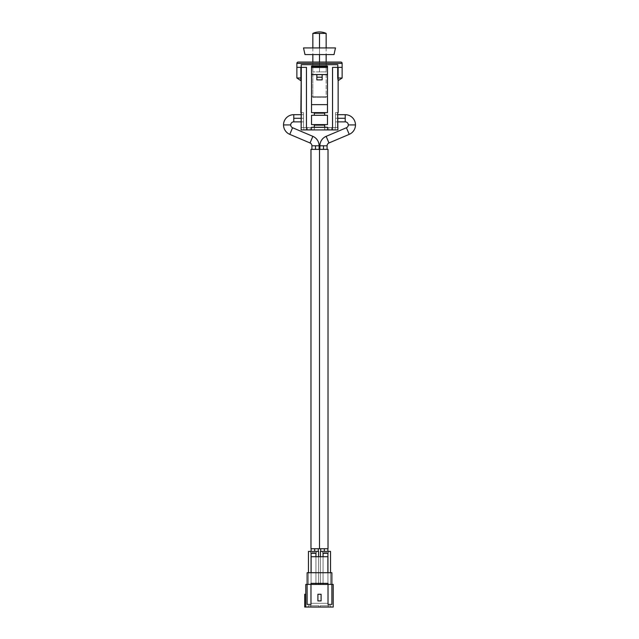 <?xml version="1.0" encoding="UTF-8"?>
<svg xmlns="http://www.w3.org/2000/svg" width="639" height="639" viewBox="0 0 639 639"><rect width="100%" height="100%" fill="white"/><g stroke="black" fill="none" stroke-linecap="round" stroke-linejoin="round"><path stroke-width="0.48" stroke-dasharray="3.19 2.4" d="M311.512 67.718L327.488 67.718L327.488 66.001L311.512 66.001L311.512 96.649L327.488 96.649L327.488 66.001L327.488 112.624L327.488 96.649L327.488 112.624L311.512 112.624L311.512 96.649L311.512 112.624L327.488 112.624L327.488 96.649L311.512 96.649L311.512 112.624L311.512 104.636L327.488 104.636L327.488 112.624L311.512 112.624L327.488 112.624L311.512 112.624L311.512 96.649L327.488 96.649L311.512 96.649L327.488 96.649L327.488 74.795L311.512 74.795L311.512 96.649L327.488 96.649L327.488 112.624L311.512 112.624L311.512 74.547L322.16 74.547L316.84 74.547L316.84 79.875L316.84 74.547L316.84 79.875L322.16 79.875L322.16 74.547L322.16 79.875L322.16 74.547L327.488 74.547L327.488 104.636L311.512 104.636L311.512 66.951L327.488 66.951L327.488 74.547L322.16 74.547L322.16 79.875L316.84 79.875L316.84 77.191L322.16 77.191L316.84 77.191L316.84 74.547L322.16 74.547L311.512 74.547L311.512 66.001L311.512 74.795L327.488 74.795L327.488 67.718L311.512 67.718L311.512 66.001L327.488 66.001L327.488 67.718L311.512 67.718L311.512 74.795L327.488 74.795L327.488 96.649L327.488 67.718L327.488 74.795L311.512 74.795L311.512 96.649L327.488 96.649L311.512 96.649L311.512 66.001L311.512 66.951L327.488 66.951L327.488 66.001L327.488 67.718L311.512 67.718M312.846 97.447L326.154 97.447L326.154 62.039L312.846 62.039L312.846 97.447L312.846 62.039L319.5 62.039L298.197 62.039L340.803 62.039L312.846 62.039L326.154 62.039L326.154 97.447L312.846 97.447M342.129 63.365L296.871 63.365L342.129 63.365M337.863 127.536L335.475 127.536L337.863 127.536L335.475 127.536L337.863 127.536L337.863 129.933L335.156 129.933L335.475 127.536L303.525 127.536L335.475 127.536L335.475 112.624L338.135 112.624L337.704 112.624L337.863 129.933L332.544 129.933L332.544 67.359L342.129 67.359L332.544 67.359L337.704 67.359L338.135 80.674L337.704 67.359L332.544 67.359L337.799 67.359L337.799 64.699L301.201 64.699L301.201 67.359L296.871 67.359L306.456 67.359L301.296 67.359L306.456 67.359L306.456 129.933L301.137 129.933L337.863 129.933L332.544 129.933L332.544 67.359L337.799 67.359L337.799 64.699L301.201 64.699L301.201 67.359L306.456 67.359L306.456 129.933L311.512 129.933L301.137 129.933L301.296 112.624L300.865 112.624M332.544 129.933L311.512 129.933L311.512 127.265L314.308 127.265L314.308 125.14L324.692 125.14L324.692 127.265L327.488 127.265L327.488 129.933L332.544 129.933M327.488 115.284L327.488 124.605L311.512 124.605L311.512 115.284L314.308 115.284L314.308 113.159L324.692 113.159L324.692 115.284L327.488 115.284L324.692 115.284L324.692 113.159L314.308 113.159L314.308 115.284L311.512 115.284L311.512 124.605L327.488 124.605L327.488 115.284L327.488 124.605L311.512 124.605L311.512 115.284L327.488 115.284L311.512 115.284L327.488 115.284L327.488 124.605L327.488 115.284L314.308 115.284L314.308 113.159L324.692 113.159L314.308 113.159L324.692 113.159L324.692 115.284L324.692 113.159L324.692 115.284L314.308 115.284L324.692 115.284L324.692 113.159L314.308 113.159L314.308 115.284L314.308 113.159L314.308 115.284L311.512 115.284L311.512 124.605L327.488 124.605L311.512 124.605L311.512 115.284L311.512 124.605L327.488 124.605L327.488 115.284M301.296 78.014L301.296 67.359L296.871 67.359L306.456 67.359L300.865 67.359L301.296 67.359L301.296 78.014L296.871 78.014L301.296 78.014M314.308 125.14L314.308 127.265L311.512 127.265L311.512 129.933L311.512 127.265L324.692 127.265L324.692 125.14L314.308 125.14L324.692 125.14L314.308 125.14L324.692 125.14L324.692 127.265L327.488 127.265L314.308 127.265L314.308 125.14L324.692 125.14L324.692 127.265L324.692 125.14L324.692 127.265L327.488 127.265L327.488 129.933L327.488 127.265L311.512 127.265L327.488 127.265L327.488 129.933L327.488 127.265L327.488 129.933L311.512 129.933L311.512 127.265L324.692 127.265L314.308 127.265L314.308 125.14M301.201 64.699L337.799 64.699L301.201 64.699M337.704 127.536L337.704 112.624L335.475 112.624L335.475 127.536L337.704 127.536L335.156 127.536L335.156 129.933L335.156 127.536L331.409 127.536L331.409 129.933L331.409 127.536L328.821 127.536L328.821 129.933L328.821 127.536L324.828 127.536L324.828 129.933L324.828 127.536L324.692 129.933L324.692 127.536L324.692 129.933L324.692 127.536L314.308 127.536L314.308 129.933L314.308 127.536L314.308 129.933L314.308 127.536L314.172 129.933L314.172 127.536L310.179 127.536L310.179 129.933L310.179 127.536L307.591 127.536L307.591 129.933L307.591 127.536L303.844 127.536L303.844 129.933L337.863 129.933L301.137 129.933L301.137 127.536L335.156 127.536L335.156 129.933L331.409 129.933L331.409 127.536L331.409 129.933L328.821 129.933L328.821 127.536L328.821 129.933L324.828 129.933L324.828 127.536L324.828 129.933L324.692 127.536L324.692 129.933L324.692 127.536L324.692 129.933L314.308 129.933L314.308 127.536L314.308 129.933L314.308 127.536L314.308 129.933L314.172 127.536L314.172 129.933L310.179 129.933L310.179 127.536L310.179 129.933L307.591 129.933L307.591 127.536L307.591 129.933L303.844 129.933L303.844 127.536L303.844 129.933L301.137 129.933L303.844 129.933L303.844 127.536L301.137 127.536L303.525 127.536L301.137 127.536L303.525 127.536L301.296 127.536L301.296 112.624L303.525 112.624L301.296 112.624L303.525 112.624L303.525 127.536L301.296 127.536L303.525 127.536L303.525 112.624L301.296 112.624M300.865 67.359L300.865 80.674L300.865 67.359L296.871 67.359L300.865 67.359M337.704 67.359L338.135 67.359L338.135 78.014L338.135 67.359L337.704 67.359M337.704 78.014L342.129 78.014L338.135 78.014L338.135 80.674M326.154 97.447L312.974 97.447L326.154 97.447M311.512 129.933L311.512 127.265L311.512 129.933M322.16 77.191L322.16 79.875L322.16 77.191M316.84 74.547L316.84 79.875L316.84 74.547M335.475 112.624L335.475 127.536L335.475 112.624M303.525 112.624L303.525 127.536L303.525 112.624M319.5 47.925L319.5 54.579L319.5 47.925M319.5 62.039L319.5 33.404L326.154 33.404L312.846 33.404L319.5 33.404L319.5 71.888L326.154 71.888L319.5 71.888L319.5 62.039M319.5 71.888L312.846 71.888L319.5 71.888M290.713 124.924L283.524 124.924L290.713 124.924M293.78 114.677L293.78 121.865L293.78 114.677M323.494 145.788L319.899 145.788L327.088 145.788L323.494 145.788L323.494 149.366L323.494 145.788M326.146 136.347L328.957 142.968L326.146 136.347M292.582 127.744L289.771 134.358L292.582 127.744M315.506 149.366L315.506 145.788L319.101 145.788L311.912 145.788L315.506 145.788L315.506 149.366L319.101 149.366L310.977 149.366L328.023 149.366L315.506 149.366M303.525 118.271L293.78 118.271L303.525 118.271L303.525 114.677L303.525 121.865L303.525 118.271L301.296 118.271L303.525 118.271L303.525 121.865L303.525 118.271M323.494 149.366L327.088 149.366L323.494 149.366M349.229 134.358L346.418 127.744L349.229 134.358M348.287 124.924L355.476 124.924L348.287 124.924M335.475 118.271L337.704 118.271L335.475 118.271L335.475 114.677L335.475 121.865L335.475 118.271L345.22 118.271L335.475 118.271L335.475 114.677L335.475 118.271M345.22 114.677L345.22 121.865L345.22 114.677M319.5 548.741L319.5 149.366L319.5 548.741L310.977 548.741L319.5 548.741M324.292 551.401L324.292 548.741L327.887 548.741L324.292 548.741L324.292 551.401L327.887 551.401L324.292 551.401M324.292 548.741L320.698 548.741L324.292 548.741M312.854 136.347L310.043 142.968L312.854 136.347M314.707 551.401L314.707 548.741L318.302 548.741L314.707 548.741L314.707 551.401L318.302 551.401L314.707 551.401M314.707 548.741L311.113 548.741L314.707 548.741M305.785 584.421L305.785 607.05L310.85 607.05L310.85 603.32L328.15 603.32L328.15 607.05L333.215 607.05L333.215 584.421L305.785 584.421L305.785 607.05L305.785 594.27L305.785 607.05L304.723 607.05L305.785 607.05L305.785 594.27L304.723 594.27L304.723 607.05L304.723 594.27L305.785 594.27L305.785 607.05L310.85 607.05L310.85 603.32L328.15 603.32L310.85 603.32L310.85 607.05L328.15 607.05L310.85 607.05L310.85 603.32L328.15 603.32L328.15 607.05L328.15 603.32L328.15 607.05L333.215 607.05L333.215 584.421L305.785 584.421M307.119 584.421L310.977 584.421L307.119 584.421L307.119 604.39L307.119 572.704L311.113 572.704L307.119 572.704L307.119 584.421M328.023 584.421L331.881 584.421L331.881 572.704L311.113 572.704L311.113 556.729L327.887 556.729L327.887 572.704L331.881 572.704L331.881 584.421L328.023 584.421L328.023 604.39L328.023 583.351L310.977 583.351L310.977 584.421L310.977 583.351L328.023 583.351L328.023 584.421M308.453 584.421L318.565 584.421L308.453 584.421L318.565 584.421L318.565 551.401L308.453 551.401L308.453 584.421L308.453 551.401L318.565 551.401L318.565 584.421L315.954 584.421L315.954 553.27L311.065 553.27L311.065 584.421L308.453 584.421L308.453 572.704L308.453 584.421M320.435 584.421L330.547 584.421L320.435 584.421L330.547 584.421L330.547 551.401L320.435 551.401L320.435 584.421L320.435 551.401L330.547 551.401L330.547 584.421L327.935 584.421L327.935 553.27L323.046 553.27L323.046 584.421L320.435 584.421M331.881 604.39L331.881 584.421L331.881 604.39M310.977 604.39L310.977 584.421L310.977 604.39M317.902 594.27L317.902 600.924L321.097 600.924L321.097 594.27L317.902 594.27L321.097 594.27L321.097 600.924L317.902 600.924L317.902 594.27M318.837 607.05L308.182 607.05L318.837 607.05L318.837 605.716L308.182 605.716L308.182 607.05L308.182 605.716L308.182 607.05L318.837 607.05L318.837 605.716L318.837 607.05L308.182 607.05L308.182 605.716L318.837 605.716L318.837 607.05M330.818 607.05L320.163 607.05L330.818 607.05L330.818 605.716L320.163 605.716L320.163 607.05L330.818 607.05L330.818 605.716L330.818 607.05L320.163 607.05L320.163 605.716L330.818 605.716L330.818 607.05M311.113 572.704L311.113 556.729L327.887 556.729L327.887 572.704L311.113 572.704M320.435 556.729L320.435 583.351L320.435 556.729M330.547 572.704L330.547 584.421L330.547 572.704M322.559 551.401L328.422 551.401L322.559 551.401L322.559 552.735L328.422 552.735L328.422 551.401L328.422 552.735L328.422 551.401L322.559 551.401L322.559 552.735L322.559 551.401L328.422 551.401L328.422 552.735L322.559 552.735L322.559 551.401M328.422 552.735L322.559 552.735L328.422 552.735M318.565 556.729L318.565 583.351L318.565 556.729M316.441 551.401L310.578 551.401L316.441 551.401L310.578 551.401L310.578 552.735L316.441 552.735L316.441 551.401L316.441 552.735L310.578 552.735L310.578 551.401L310.578 552.735L310.578 551.401L316.441 551.401L316.441 552.735L316.441 551.401M310.578 552.735L316.441 552.735L310.578 552.735M320.163 607.05L320.163 605.716L320.163 607.05M320.163 605.716L330.818 605.716L320.163 605.716M308.182 605.716L318.837 605.716L308.182 605.716M327.935 553.27L323.046 553.27L323.046 584.421L327.935 584.421L327.935 553.27M323.046 556.729L323.046 583.351L323.046 556.729M327.935 583.351L327.935 572.704L327.935 583.351M315.954 553.27L311.065 553.27L311.065 584.421L315.954 584.421L315.954 553.27M311.065 572.704L311.065 583.351L311.065 572.704M315.954 583.351L315.954 556.729L315.954 583.351M326.154 47.925L326.154 54.579M326.154 62.039L326.154 71.888M312.846 47.925L312.846 54.579M312.846 62.039L312.846 71.888M301.296 114.677L303.525 114.677M335.475 114.677L337.704 114.677M335.475 121.865L337.704 121.865M303.525 121.865L301.296 121.865"/><path stroke-width="0.96" d="M296.871 63.365A1.334 1.334 0 0 1 298.197 62.039L340.803 62.039A1.334 1.334 0 0 1 342.129 63.365L342.129 67.359L342.129 63.365L296.871 63.365L296.871 67.359L296.871 63.365L342.129 63.365A1.334 1.334 0 0 0 340.803 62.039L298.197 62.039A1.334 1.334 0 0 0 296.871 63.365M338.047 79.444L338.135 67.359L338.135 78.014L342.129 78.014L342.129 67.359L332.544 67.359L332.544 129.933L337.863 129.933L337.704 112.624L338.135 112.624L337.704 112.624L337.704 127.536M311.512 66.951L327.488 66.951L327.488 66.001L311.512 66.001L311.512 66.951L311.512 66.001L327.488 66.001L327.488 74.547L311.512 74.547L311.512 66.951L327.488 66.951L327.488 112.624L311.512 112.624L311.512 66.951M300.865 112.624L301.296 112.624L300.865 112.624L301.296 67.359L301.137 129.933L306.456 129.933L306.456 67.359L296.871 67.359L301.201 67.359L301.201 64.699L337.799 64.699L337.799 67.359L342.129 67.359L342.129 78.014L337.704 78.014L337.704 67.359L338.135 80.674L337.704 78.014M301.296 112.624L301.137 129.933L311.512 129.933L306.456 129.933L306.456 67.359L301.201 67.359L301.201 64.699L337.799 64.699L337.799 67.359L332.544 67.359L332.544 129.933L327.488 129.933L337.863 129.933L337.863 127.536M311.512 129.933L327.488 129.933L311.512 129.933L311.512 127.265L327.488 127.265L311.512 127.265L311.512 129.933M327.488 127.265L327.488 129.933L327.488 127.265M311.512 104.636L327.488 104.636L311.512 104.636L311.512 74.547L322.16 74.547L322.16 77.191L316.84 77.191L316.84 74.547L316.84 77.191L322.16 77.191L322.16 79.875L316.84 79.875L316.84 77.191L316.84 79.875L322.16 79.875L322.16 74.547L327.488 74.547L327.488 112.624L311.512 112.624L311.512 104.636M327.488 115.284L311.512 115.284L327.488 115.284L327.488 124.605L311.512 124.605L311.512 115.284L311.512 124.605L327.488 124.605L327.488 115.284M301.296 78.014L300.865 78.014L300.865 67.359L300.865 78.014L301.296 78.014L300.865 80.674L300.865 78.014L296.871 78.014L300.865 78.014L300.865 80.674L301.296 78.014M342.129 78.014L338.135 80.674L338.135 78.014L338.135 112.624M324.692 113.159L314.308 113.159L324.692 113.159L324.692 115.284L324.692 113.159M314.308 115.284L314.308 113.159L314.308 115.284M324.692 125.14L314.308 125.14L324.692 125.14L324.692 127.265L324.692 125.14M314.308 127.265L314.308 125.14L314.308 127.265M319.5 33.404L319.5 47.925L319.5 33.404L312.846 33.404A15.975 15.975 0 0 1 326.154 33.404L319.5 33.404M319.5 54.579L319.5 62.039L319.5 54.579L334.021 54.579L335.475 47.925L303.525 47.925L304.979 54.579L319.5 54.579M315.506 145.788L319.101 145.788A10.248 10.248 0 0 0 312.854 136.347L310.043 142.968A3.059 3.059 0 0 1 311.912 145.788L315.506 145.788L315.506 149.366L315.506 145.788L311.912 145.788A3.059 3.059 0 0 0 310.043 142.968L312.854 136.347L292.582 127.744L289.771 134.358A10.248 10.248 0 0 1 293.78 114.677L293.78 118.271L301.296 118.271L293.78 118.271L293.78 121.865A3.059 3.059 0 0 0 292.582 127.744A3.059 3.059 0 0 1 290.713 124.924L283.524 124.924A10.248 10.248 0 0 0 289.771 134.358L310.043 142.968L289.771 134.358L292.582 127.744L312.854 136.347A10.248 10.248 0 0 1 319.101 145.788L315.506 145.788M319.899 145.788A10.248 10.248 0 0 1 326.146 136.347L328.957 142.968A3.059 3.059 0 0 0 327.088 145.788L323.494 145.788L323.494 149.366L323.494 145.788L327.088 145.788A3.059 3.059 0 0 1 328.957 142.968L349.229 134.358A10.248 10.248 0 0 0 345.22 114.677L345.22 121.865A3.059 3.059 0 0 1 348.287 124.924L355.476 124.924L348.287 124.924A3.059 3.059 0 0 1 346.418 127.744L349.229 134.358L346.418 127.744L326.146 136.347L346.418 127.744A3.059 3.059 0 0 0 345.22 121.865L345.22 114.677A10.248 10.248 0 0 1 349.229 134.358L328.957 142.968L326.146 136.347A10.248 10.248 0 0 0 319.899 145.788L323.494 145.788L319.899 145.788L319.899 149.366M337.704 118.271L345.22 118.271L337.704 118.271M328.023 149.366L310.977 149.366L319.5 149.366L319.5 548.741L310.977 548.741L328.023 548.741L328.023 149.366L319.5 149.366L319.5 548.741L328.023 548.741M324.292 548.741L324.292 551.401L324.292 548.741M293.78 114.677A10.248 10.248 0 0 0 283.524 124.924L290.713 124.924A3.059 3.059 0 0 1 293.78 121.865L293.78 114.677L301.296 114.677M314.707 548.741L314.707 551.401L314.707 548.741M305.785 584.421L305.785 607.05L305.785 584.421L307.119 584.421L307.119 604.39L310.977 604.39L310.977 584.421L328.023 584.421L328.023 604.39L331.881 604.39L331.881 584.421L333.215 584.421L333.215 607.05L305.785 607.05L333.215 607.05L333.215 584.421L328.023 584.421L328.023 583.351L310.977 583.351L310.977 584.421L328.023 584.421L328.023 604.39L331.881 604.39L331.881 584.421L328.023 584.421L328.023 583.351L310.977 583.351L310.977 584.421L307.119 584.421L307.119 604.39L310.977 604.39L310.977 584.421L307.119 584.421L307.119 572.704L307.119 584.421L305.785 584.421M331.881 572.704L331.881 584.421L331.881 572.704L307.119 572.704L331.881 572.704M304.723 607.05L305.785 607.05L304.723 607.05L304.723 594.27L305.785 594.27L304.723 594.27L304.723 607.05M311.113 556.729L311.113 572.704L311.113 556.729L327.887 556.729L327.887 572.704L327.887 556.729L311.113 556.729M321.097 594.27L317.902 594.27L317.902 600.924L321.097 600.924L321.097 594.27L321.097 600.924L317.902 600.924L317.902 594.27L321.097 594.27M320.435 551.401L320.435 556.729L320.435 551.401L330.547 551.401L330.547 572.704L330.547 551.401L320.435 551.401M320.435 583.351L320.435 584.421L320.435 583.351M308.453 551.401L308.453 572.704L308.453 551.401L318.565 551.401L318.565 556.729L318.565 551.401L308.453 551.401M318.565 583.351L318.565 584.421L318.565 583.351M323.046 553.27L327.935 553.27L323.046 553.27L323.046 556.729L323.046 553.27M323.046 583.351L323.046 584.421L323.046 583.351M327.935 584.421L327.935 583.351L327.935 584.421M327.935 572.704L327.935 553.27L327.935 572.704M311.065 553.27L315.954 553.27L311.065 553.27L311.065 572.704L311.065 553.27M311.065 583.351L311.065 584.421L311.065 583.351M315.954 584.421L315.954 583.351L315.954 584.421M315.954 556.729L315.954 553.27L315.954 556.729M300.865 80.674L296.871 78.014L296.871 67.359M326.154 33.404L326.154 47.925M326.154 54.579L326.154 62.039M312.846 33.404L312.846 47.925M312.846 54.579L312.846 62.039M319.101 149.366L319.101 145.788M327.088 145.788L327.088 149.366M337.704 114.677L345.22 114.677M327.887 551.401L327.887 548.741M320.698 551.401L320.698 548.741M310.977 548.741L310.977 149.366M337.704 121.865L345.22 121.865M301.296 121.865L293.78 121.865M311.912 149.366L311.912 145.788M318.302 551.401L318.302 548.741M311.113 551.401L311.113 548.741"/></g></svg>
